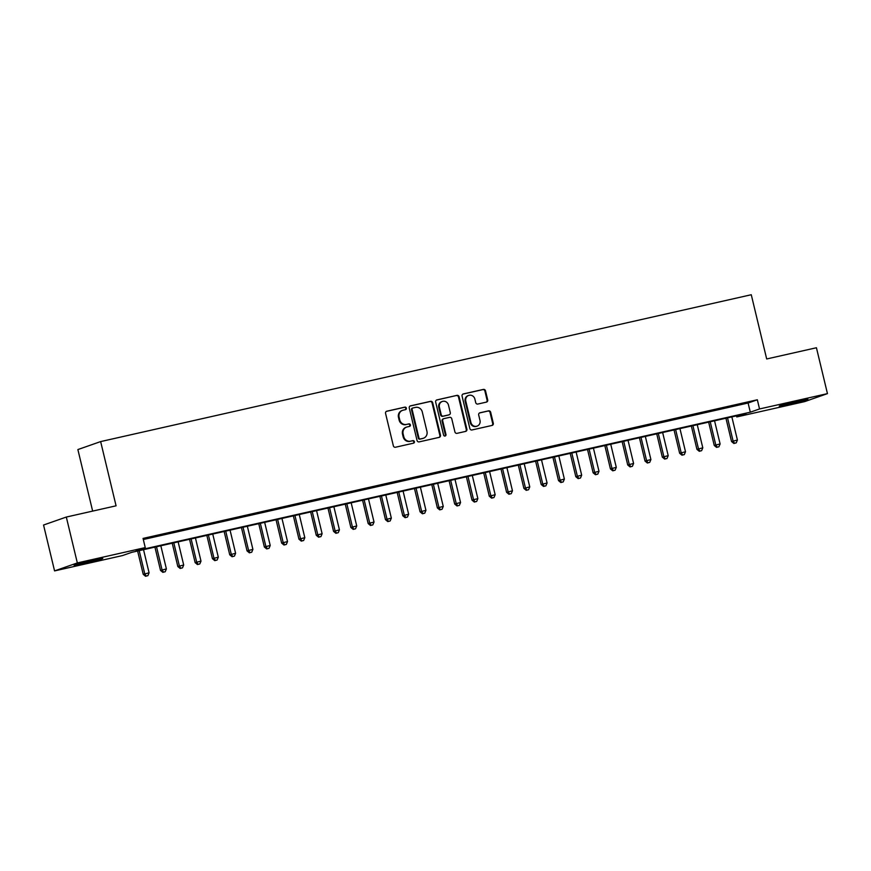 <?xml version="1.0" encoding="UTF-8"?>
<svg xmlns="http://www.w3.org/2000/svg" width="871" height="871" viewBox="0 0 871 871"><rect width="100%" height="100%" fill="white"/><g stroke="black" fill="none" stroke-linecap="round" stroke-linejoin="round"><path stroke-width="1.31" d="M406.365 408.129A1.296 1.219 70.7 0 0 404.873 407.127L386.833 411.21A1.851 1.742 70.7 0 0 385.559 413.387L393.344 445.81A1.851 1.742 70.7 0 0 395.478 447.237L413.529 443.165A1.296 1.219 70.7 0 0 414.411 441.63A1.296 1.219 70.7 0 0 412.919 440.639L410.579 441.162A5.934 5.564 70.7 0 1 403.763 436.632L403.121 433.921A5.934 5.564 70.7 0 1 407.171 426.932L409.501 426.409A1.296 1.219 70.7 0 0 410.393 424.874A1.296 1.219 70.7 0 0 408.902 423.883L406.561 424.417A5.934 5.564 70.7 0 1 399.745 419.876L399.092 417.176A5.934 5.564 70.7 0 1 403.142 410.187L405.483 409.653A1.296 1.219 70.7 0 0 406.365 408.129M405.244 409.708A1.296 1.219 70.7 0 0 404.264 407.345L386.365 411.384M413.29 443.208A1.296 1.219 70.7 0 0 412.299 440.857L410.579 441.162M409.272 426.463A1.296 1.219 70.7 0 0 408.281 424.101L406.561 424.417M788.767 404.373A14.731 0.544 -13.5 0 1 779.24 406.136A14.731 0.544 -13.5 0 1 798.369 401.008A14.731 0.544 -13.5 0 1 807.896 399.256A14.731 0.544 -13.5 0 1 788.767 404.373M83.649 563.526A14.731 0.544 -13.5 0 1 74.122 565.279A14.731 0.544 -13.5 0 1 93.241 560.151A14.731 0.544 -13.5 0 1 102.767 558.398A14.731 0.544 -13.5 0 1 83.649 563.526M486.432 402.108A1.851 1.742 70.7 0 0 487.706 399.931L485.517 390.829A1.851 1.742 70.7 0 0 483.383 389.413L463.339 393.932A1.851 1.742 70.7 0 0 462.076 396.12L469.861 428.543A1.851 1.742 70.7 0 0 471.995 429.958L492.039 425.44A1.851 1.742 70.7 0 0 493.302 423.252L490.667 412.266A1.851 1.742 70.7 0 0 488.533 410.851L479.954 412.789A1.851 1.742 70.7 0 0 478.691 414.966L479.997 420.421A4.954 4.649 70.7 0 1 477.09 426.126A4.954 4.649 70.7 0 1 470.906 422.468L465.789 401.128A4.954 4.649 70.7 0 1 468.685 395.423A4.954 4.649 70.7 0 1 474.869 399.07L475.729 402.631A1.851 1.742 70.7 0 0 477.863 404.046L486.432 402.108M54.568 570.908L43.55 525.028L66.316 517.047L116.072 505.811L100.644 441.586L751.27 294.736L766.687 358.972L816.432 347.747L827.45 393.627L804.684 401.607L736.757 416.937L745.99 413.703L131.717 552.345L122.484 555.578L54.568 570.908L77.334 562.927L145.25 547.598L136.018 550.831L750.301 412.19L759.534 408.956L827.45 393.627M66.316 517.047L77.334 562.927M143.312 539.508L748.102 403.012L757.335 399.778L143.051 538.42L145.25 547.598M757.335 399.778L759.534 408.956M432.691 402.75A1.851 1.742 70.7 0 0 430.568 401.335L410.524 405.853A1.851 1.742 70.7 0 0 409.261 408.042L417.046 440.465A1.851 1.742 70.7 0 0 419.169 441.88L439.213 437.362A1.851 1.742 70.7 0 0 440.476 435.173L432.691 402.75L432.081 402.968A1.851 1.742 70.7 0 0 429.947 401.553L410.056 406.038M436.937 399.898L456.97 395.369A1.851 1.742 70.7 0 1 459.104 396.795L466.889 429.218A1.851 1.742 70.7 0 1 465.626 431.406L457.046 433.333A1.851 1.742 70.7 0 1 454.912 431.918L451.755 418.766A1.851 1.742 70.7 0 0 449.632 417.351L443.938 418.635A1.851 1.742 70.7 0 0 442.675 420.824L445.963 434.509A1.296 1.219 70.7 0 1 445.201 436.001A1.296 1.219 70.7 0 1 443.579 435.043L435.663 402.086A1.851 1.742 70.7 0 1 436.937 399.898L436.578 400.018M156.758 535.883L144.836 538.768L156.758 535.883M174.058 531.974L162.137 534.859L174.058 531.974M191.359 528.076L179.448 530.951L191.359 528.076M208.67 524.168L196.748 527.053L208.67 524.168M225.97 520.259L214.048 523.144L225.97 520.259M243.27 516.351L231.359 519.236L243.27 516.351M260.581 512.453L248.66 515.327L260.581 512.453M277.882 508.544L265.96 511.429L277.882 508.544M295.182 504.636L283.26 507.521L295.182 504.636M312.493 500.738L300.571 503.612L312.493 500.738M329.793 496.829L317.871 499.714L329.793 496.829M347.094 492.921L335.172 495.806L347.094 492.921M364.405 489.012L352.483 491.897L364.405 489.012M381.705 485.114L369.783 488L381.705 485.114M399.005 481.206L387.083 484.091L399.005 481.206M416.316 477.297L404.394 480.182L416.316 477.297M433.616 473.399L421.695 476.274L433.616 473.399M450.917 469.491L438.995 472.376L450.917 469.491M468.228 465.582L456.306 468.467L468.228 465.582M485.528 461.684L473.606 464.559L485.528 461.684M502.828 457.776L490.906 460.661L502.828 457.776M520.129 453.867L508.218 456.752L520.129 453.867M537.44 449.959L525.518 452.844L537.44 449.959M554.74 446.061L542.818 448.935L554.74 446.061M572.04 442.152L560.129 445.037L572.04 442.152M589.351 438.244L577.429 441.129L589.351 438.244M606.652 434.346L594.73 437.22L606.652 434.346M623.952 430.437L612.03 433.323L623.952 430.437M641.263 426.529L629.341 429.414L641.263 426.529M658.563 422.62L646.641 425.505L658.563 422.62M675.863 418.722L663.942 421.608L675.863 418.722M693.174 414.814L681.253 417.699L693.174 414.814M710.475 410.905L698.553 413.79L710.475 410.905M727.775 407.007L715.853 409.882L727.775 407.007M733.164 405.984L745.086 403.099L733.164 405.984M100.644 441.586L77.878 449.567L92.653 511.103M736.496 415.837L736.757 416.937M748.102 403.012L750.301 412.19M402.565 410.35L401.956 410.568A5.934 5.564 70.7 0 0 398.483 417.383L399.092 417.176M405.94 424.623A5.934 5.564 70.7 0 1 399.125 420.094L398.483 417.383M406.583 427.106L405.973 427.313A5.934 5.564 70.7 0 0 402.5 434.139L403.121 433.921M409.969 441.379A5.934 5.564 70.7 0 1 403.153 436.839L402.5 434.139M439.06 437.394A1.851 1.742 70.7 0 0 439.866 435.391L432.081 402.968M412.996 407.955A1.296 1.219 70.7 0 0 412.114 409.49L418.94 437.95A1.296 1.219 70.7 0 0 420.432 438.94L422.892 438.385A5.934 5.564 70.7 0 0 426.953 431.395L422.283 411.939A5.934 5.564 70.7 0 0 415.456 407.399L412.996 407.955M412.386 408.172A1.296 1.219 70.7 0 0 411.493 409.708L412.114 409.49M423.48 438.222L422.86 438.44A5.934 5.564 70.7 0 1 422.283 438.603L419.822 439.158A1.296 1.219 70.7 0 1 418.33 438.167L411.493 409.708M436.469 400.083L456.97 395.369M465.473 431.439A1.851 1.742 70.7 0 0 466.279 429.436L458.494 397.013A1.851 1.742 70.7 0 0 456.36 395.586M443.328 418.853A1.851 1.742 70.7 0 0 442.054 421.031L445.342 434.727L445.963 434.509M444.874 436.066A1.296 1.219 70.7 0 0 445.342 434.727M448.489 405.124A4.954 4.649 70.7 0 0 442.305 401.466A4.954 4.649 70.7 0 0 439.398 407.171L441.205 414.694A1.851 1.742 70.7 0 0 443.328 416.109L449.022 414.825A1.851 1.742 70.7 0 0 450.285 412.647L448.489 405.124M442.305 401.466L441.684 401.683A4.954 4.649 70.7 0 0 438.777 407.388L439.398 407.171M448.761 414.923A1.851 1.742 70.7 0 1 448.413 415.042L442.718 416.327A1.851 1.742 70.7 0 1 440.584 414.912L438.777 407.388M468.685 395.423L468.075 395.63A4.954 4.649 70.7 0 0 465.168 401.335L465.789 401.128M477.09 426.126L476.481 426.344A4.954 4.649 70.7 0 1 470.296 422.685L465.168 401.335M491.886 425.473A1.851 1.742 70.7 0 0 492.681 423.469L490.046 412.484A1.851 1.742 70.7 0 0 487.912 411.068L479.496 412.963M486.279 402.152A1.851 1.742 70.7 0 0 487.085 400.148L484.907 391.046A1.851 1.742 70.7 0 0 482.774 389.631L462.882 394.117M137.618 551.005L143.225 574.327L149.083 572.813L143.53 549.677M139.208 550.646L144.76 573.793L146.165 576.047L145.555 576.264L147.896 575.655L146.165 576.047M149.083 572.813L147.896 575.655M145.555 576.264L143.225 574.327M154.929 547.108L160.525 570.429L166.394 568.905L160.83 545.769M156.508 546.748L162.06 569.884L163.476 572.138L162.855 572.356L165.207 571.746L163.476 572.138M166.394 568.905L165.207 571.746M162.855 572.356L160.525 570.429M172.229 543.199L177.826 566.52L183.694 565.007L178.141 541.86M173.808 542.84L179.372 565.976L180.776 568.23L180.166 568.447L182.507 567.848L180.776 568.23M183.694 565.007L182.507 567.848M180.166 568.447L177.826 566.52M189.53 539.291L195.137 562.612L200.994 561.098L195.442 537.962M191.119 538.931L196.672 562.078L198.076 564.332L197.467 564.55L199.807 563.94L198.076 564.332M200.994 561.098L199.807 563.94M197.467 564.55L195.137 562.612M206.841 535.382L212.437 558.703L218.305 557.19L212.742 534.054M208.419 535.034L213.972 558.169L215.387 560.423L214.767 560.641L217.119 560.031L215.387 560.423M218.305 557.19L217.119 560.031M214.767 560.641L212.437 558.703M224.141 531.484L229.737 554.805L235.606 553.292L230.053 530.145M225.72 531.125L231.283 554.261L232.688 556.515L232.067 556.732L234.419 556.123L232.688 556.515M235.606 553.292L234.419 556.123M232.067 556.732L229.737 554.805M241.441 527.576L247.048 550.897L252.906 549.383L247.353 526.247M243.031 527.216L248.583 550.352L249.988 552.617L249.378 552.824L251.719 552.225L249.988 552.617M252.906 549.383L251.719 552.225M249.378 552.824L247.048 550.897M258.752 523.667L264.349 546.988L270.217 545.475L264.653 522.339M260.331 523.308L265.884 546.455L267.299 548.708L266.678 548.926L269.03 548.316L267.299 548.708M270.217 545.475L269.03 548.316M266.678 548.926L264.349 546.988M276.053 519.769L281.649 543.09L287.517 541.566L281.964 518.43M277.631 519.41L283.195 542.546L284.599 544.8L283.979 545.017L286.33 544.408L284.599 544.8M287.517 541.566L286.33 544.408M283.979 545.017L281.649 543.09M293.353 515.861L298.96 539.182L304.817 537.668L299.265 514.521M294.942 515.501L300.495 538.637L301.899 540.891L301.29 541.109L303.631 540.51L301.899 540.891M304.817 537.668L303.631 540.51M301.29 541.109L298.96 539.182M310.664 511.952L316.26 535.273L322.118 533.76L316.565 510.624M312.243 511.593L317.795 534.74L319.211 536.993L318.59 537.211L320.942 536.601L319.211 536.993M322.118 533.76L320.942 536.601M318.59 537.211L316.26 535.273M327.964 508.043L333.56 531.364L339.429 529.851L333.876 506.715M329.543 507.695L335.095 530.831L336.511 533.085L335.89 533.302L338.242 532.693L336.511 533.085M339.429 529.851L338.242 532.693M335.89 533.302L333.56 531.364M345.264 504.146L350.861 527.467L356.729 525.953L351.176 502.807M346.854 503.786L352.407 526.922L353.811 529.176L353.201 529.394L355.542 528.784L353.811 529.176M356.729 525.953L355.542 528.784M353.201 529.394L350.861 527.467M362.576 500.237L368.172 523.558L374.029 522.045L368.477 498.909M364.154 499.878L369.707 523.025L371.122 525.278L370.502 525.485L372.842 524.886L371.122 525.278M374.029 522.045L372.842 524.886M370.502 525.485L368.172 523.558M379.876 496.328L385.472 519.649L391.34 518.136L385.788 495M381.454 495.98L387.007 519.116L388.422 521.37L387.802 521.587L390.154 520.978L388.422 521.37M391.34 518.136L390.154 520.978M387.802 521.587L385.472 519.649M397.176 492.431L402.772 515.752L408.641 514.228L403.088 491.092M398.766 492.071L404.318 515.207L405.723 517.461L405.113 517.679L407.454 517.069L405.723 517.461M408.641 514.228L407.454 517.069M405.113 517.679L402.772 515.752M414.476 488.522L420.083 511.843L425.941 510.33L420.388 487.183M416.066 488.163L421.618 511.299L423.023 513.563L422.413 513.77L424.754 513.171L423.023 513.563M425.941 510.33L424.754 513.171M422.413 513.77L420.083 511.843M431.787 484.614L437.384 507.935L443.252 506.421L437.688 483.285M433.366 484.254L438.919 507.401L440.334 509.655L439.713 509.873L442.065 509.263L440.334 509.655M443.252 506.421L442.065 509.263M439.713 509.873L437.384 507.935M449.088 480.705L454.684 504.037L460.552 502.513L455 479.377M450.666 480.357L456.23 503.492L457.634 505.746L457.025 505.964L459.365 505.354L457.634 505.746M460.552 502.513L459.365 505.354M457.025 505.964L454.684 504.037M466.388 476.807L471.995 500.128L477.852 498.615L472.3 475.468M467.977 476.448L473.53 499.584L474.935 501.838L474.325 502.055L476.666 501.456L474.935 501.838M477.852 498.615L476.666 501.456M474.325 502.055L471.995 500.128M483.699 472.899L489.295 496.22L495.164 494.706L489.6 471.57M485.278 472.539L490.83 495.686L492.246 497.94L491.625 498.147L493.977 497.548L492.246 497.94M495.164 494.706L493.977 497.548M491.625 498.147L489.295 496.22M500.999 468.99L506.595 492.311L512.464 490.798L506.911 467.662M502.578 468.642L508.141 491.777L509.546 494.031L508.936 494.249L511.277 493.639L509.546 494.031M512.464 490.798L511.277 493.639M508.936 494.249L506.595 492.311M518.299 465.092L523.907 488.413L529.764 486.889L524.211 463.753M519.889 464.733L525.442 487.869L526.846 490.123L526.236 490.34L528.577 489.731L526.846 490.123M529.764 486.889L528.577 489.731M526.236 490.34L523.907 488.413M535.611 461.184L541.207 484.505L547.075 482.991L541.512 459.844M537.189 460.824L542.742 483.96L544.157 486.225L543.537 486.432L545.888 485.833L544.157 486.225M547.075 482.991L545.888 485.833M543.537 486.432L541.207 484.505M552.911 457.275L558.507 480.596L564.375 479.083L558.823 455.947M554.489 456.916L560.053 480.063L561.457 482.316L560.837 482.534L563.189 481.924L561.457 482.316M564.375 479.083L563.189 481.924M560.837 482.534L558.507 480.596M570.211 453.377L575.818 476.698L581.676 475.174L576.123 452.038M571.801 453.018L577.353 476.154L578.758 478.408L578.148 478.625L580.489 478.016L578.758 478.408M581.676 475.174L580.489 478.016M578.148 478.625L575.818 476.698M587.522 449.469L593.118 472.79L598.987 471.276L593.423 448.13M589.101 449.109L594.653 472.245L596.069 474.499L595.448 474.717L597.8 474.118L596.069 474.499M598.987 471.276L597.8 474.118M595.448 474.717L593.118 472.79M604.822 445.56L610.419 468.881L616.287 467.368L610.734 444.232M606.401 445.201L611.965 468.348L613.369 470.601L612.749 470.819L615.1 470.209L613.369 470.601M616.287 467.368L615.1 470.209M612.749 470.819L610.419 468.881M622.123 441.651L627.73 464.972L633.587 463.459L628.035 440.323M623.712 441.303L629.265 464.439L630.669 466.693L630.06 466.91L632.4 466.301L630.669 466.693M633.587 463.459L632.4 466.301M630.06 466.91L627.73 464.972M639.434 437.754L645.03 461.075L650.898 459.561L645.335 436.415M641.012 437.394L646.565 460.53L647.98 462.784L647.36 463.002L649.712 462.392L647.98 462.784M650.898 459.561L649.712 462.392M647.36 463.002L645.03 461.075M656.734 433.845L662.33 457.166L668.199 455.653L662.646 432.517M658.313 433.486L663.865 456.633L665.281 458.886L664.66 459.093L667.012 458.494L665.281 458.886M668.199 455.653L667.012 458.494M664.66 459.093L662.33 457.166M674.034 429.936L679.641 453.258L685.499 451.744L679.946 428.608M675.624 429.577L681.176 452.724L682.581 454.978L681.971 455.195L684.312 454.586L682.581 454.978M685.499 451.744L684.312 454.586M681.971 455.195L679.641 453.258M691.345 426.039L696.942 449.36L702.799 447.836L697.246 424.7M692.924 425.679L698.477 448.815L699.892 451.069L699.271 451.287L701.612 450.677L699.892 451.069M702.799 447.836L701.612 450.677M699.271 451.287L696.942 449.36M708.646 422.13L714.242 445.451L720.11 443.938L714.558 420.791M710.224 421.771L715.777 444.907L717.192 447.161L716.572 447.378L718.923 446.779L717.192 447.161M720.11 443.938L718.923 446.779M716.572 447.378L714.242 445.451M725.946 418.222L731.542 441.543L737.41 440.029L731.858 416.893M727.535 417.862L733.088 441.009L734.493 443.263L733.883 443.481L736.224 442.871L734.493 443.263M737.41 440.029L736.224 442.871M733.883 443.481L731.542 441.543M404.264 407.345L404.873 407.127M412.299 440.857L412.919 440.639M408.281 424.101L408.902 423.883M399.125 420.094L399.745 419.876M403.153 436.839L403.763 436.632M439.866 435.391L440.476 435.173M429.947 401.553L430.568 401.335M418.33 438.167L418.94 437.95M419.822 439.158L420.432 438.94M422.283 438.603L422.892 438.385M458.494 397.013L459.104 396.795M466.279 429.436L466.889 429.218M442.054 421.031L442.675 420.824M440.584 414.912L441.205 414.694M442.718 416.327L443.328 416.109M448.413 415.042L449.022 414.825M470.296 422.685L470.906 422.468M487.912 411.068L488.533 410.851M490.046 412.484L490.667 412.266M492.681 423.469L493.302 423.252M482.774 389.631L483.383 389.413M484.907 391.046L485.517 390.829M487.085 400.148L487.706 399.931M412.255 408.205L412.865 407.998M443.143 418.907L443.753 418.69M448.587 414.988L449.207 414.781"/></g></svg>
